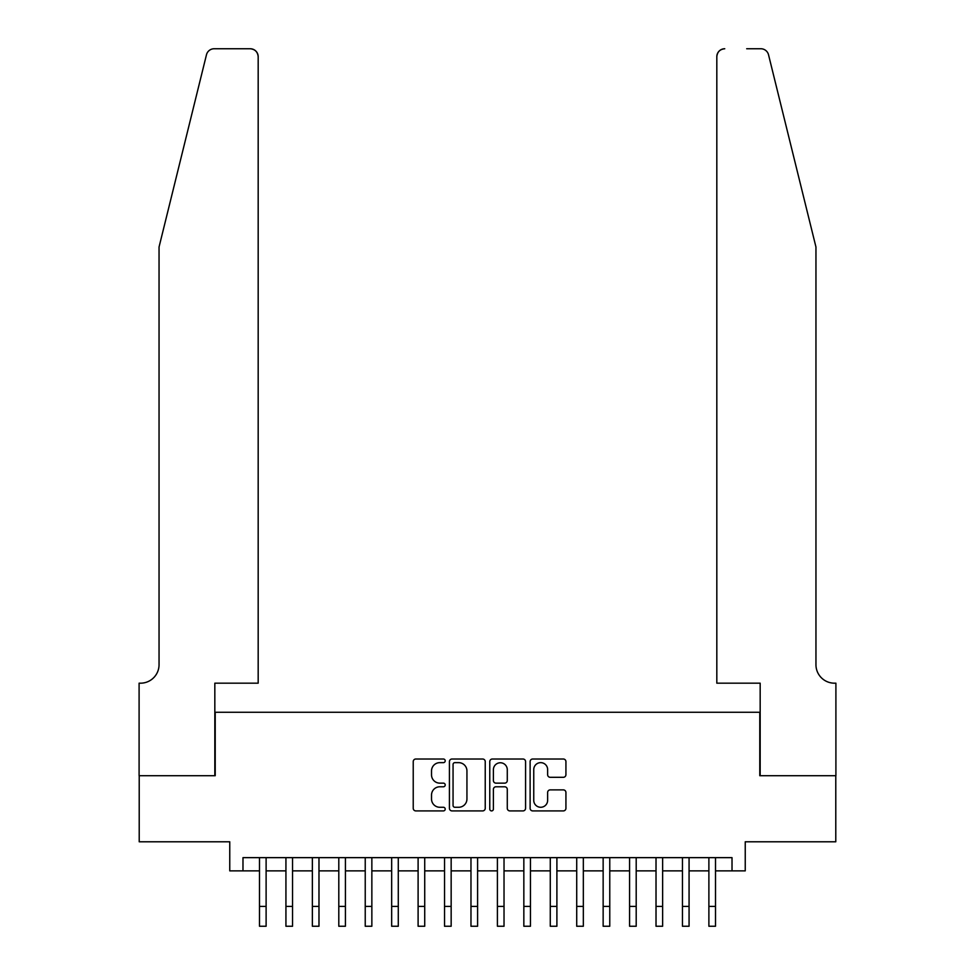 <?xml version="1.0" encoding="UTF-8"?>
<svg xmlns="http://www.w3.org/2000/svg" width="975" height="975" viewBox="0 0 975 975"><rect width="100%" height="100%" fill="white"/><g stroke="black" fill="none" stroke-linecap="round" stroke-linejoin="round"><path stroke-width="1.46" d="M445.209 760.829A1.816 1.816 0 0 0 443.393 759.013L415.825 759.013A2.596 2.596 0 0 0 413.229 761.609L413.229 808.312A2.596 2.596 0 0 0 415.825 810.908L443.393 810.908A1.816 1.816 0 0 0 445.209 809.092A1.816 1.816 0 0 0 443.393 807.276L439.822 807.276A8.3 8.3 0 0 1 431.523 798.964L431.523 795.076A8.3 8.3 0 0 1 439.822 786.776L443.393 786.776A1.816 1.816 0 0 0 445.209 784.96A1.816 1.816 0 0 0 443.393 783.144L439.822 783.144A8.3 8.3 0 0 1 431.523 774.832L431.523 770.945A8.3 8.3 0 0 1 439.822 762.645L443.393 762.645A1.816 1.816 0 0 0 445.209 760.829M563.331 777.307A2.596 2.596 0 0 0 565.927 774.711L565.927 761.609A2.596 2.596 0 0 0 563.331 759.013L532.716 759.013A2.596 2.596 0 0 0 530.12 761.609L530.12 808.312A2.596 2.596 0 0 0 532.716 810.908L563.331 810.908A2.596 2.596 0 0 0 565.927 808.312L565.927 792.48A2.596 2.596 0 0 0 563.331 789.884L550.229 789.884A2.596 2.596 0 0 0 547.633 792.48L547.633 800.329A6.947 6.947 0 0 1 540.686 807.276A6.947 6.947 0 0 1 533.752 800.329L533.752 769.58A6.947 6.947 0 0 1 540.686 762.645A6.947 6.947 0 0 1 547.633 769.58L547.633 774.711A2.596 2.596 0 0 0 550.229 777.307L563.331 777.307M242.982 870.87L242.982 857.647L732.018 857.647L732.018 870.87L745.241 870.87L745.241 841.791L835.782 841.791L835.782 775.71L759.781 775.71L759.781 712.262L215.219 712.262L215.219 775.71L139.218 775.71L139.218 841.791L229.759 841.791L229.759 870.87L259.496 870.87M485.233 761.609A2.596 2.596 0 0 0 482.637 759.013L452.022 759.013A2.596 2.596 0 0 0 449.426 761.609L449.426 808.312A2.596 2.596 0 0 0 452.022 810.908L482.637 810.908A2.596 2.596 0 0 0 485.233 808.312L485.233 761.609M492.363 759.013L522.978 759.013A2.596 2.596 0 0 1 525.574 761.609L525.574 808.312A2.596 2.596 0 0 1 522.978 810.908L509.876 810.908A2.596 2.596 0 0 1 507.28 808.312L507.28 789.372A2.596 2.596 0 0 0 504.684 786.776L495.995 786.776A2.596 2.596 0 0 0 493.399 789.372L493.399 809.092A1.816 1.816 0 0 1 491.583 810.908A1.816 1.816 0 0 1 489.767 809.092L489.767 761.609A2.596 2.596 0 0 1 492.363 759.013M266.114 870.87L285.931 870.87M292.549 870.87L312.366 870.87M318.983 870.87L338.8 870.87M345.418 870.87L365.235 870.87M371.853 870.87L391.67 870.87M398.288 870.87L418.104 870.87M424.722 870.87L444.539 870.87M451.157 870.87L470.974 870.87M477.592 870.87L497.408 870.87M504.026 870.87L523.843 870.87M530.461 870.87L550.278 870.87M556.896 870.87L576.712 870.87M583.33 870.87L603.147 870.87M609.765 870.87L629.582 870.87M636.2 870.87L656.017 870.87M662.634 870.87L682.451 870.87M689.069 870.87L708.886 870.87M715.504 870.87L732.018 870.87M454.874 762.645A1.816 1.816 0 0 0 453.058 764.461L453.058 805.46A1.816 1.816 0 0 0 454.874 807.276L458.628 807.276A8.3 8.3 0 0 0 466.94 798.964L466.94 770.945A8.3 8.3 0 0 0 458.628 762.645L454.874 762.645M507.28 769.714A6.947 6.947 0 0 0 500.346 762.767A6.947 6.947 0 0 0 493.399 769.714L493.399 780.548A2.596 2.596 0 0 0 495.995 783.144L504.684 783.144A2.596 2.596 0 0 0 507.28 780.548L507.28 769.714M259.496 906.421L266.114 906.421L266.114 926.25L259.496 926.25L259.496 857.647M266.114 906.421L266.114 857.647M206.468 54.783C208.479 50.432 208.479 50.432 206.468 54.783L159.047 247.016L159.047 664.682A18.501 18.501 0 0 1 140.546 683.182L139.096 683.182L139.096 775.71L214.829 775.71L214.829 683.182L258.18 683.182L258.18 56.684A7.934 7.934 0 0 0 250.246 48.75L214.171 48.75A7.934 7.934 0 0 0 206.468 54.783M228.308 48.75L250.246 48.75C255.036 49.25 257.68 51.894 258.18 56.684L258.18 683.182M159.047 664.682A18.501 18.501 0 0 1 140.546 683.182M801.413 188.065L768.532 54.783C766.521 50.432 766.521 50.432 768.532 54.783C766.521 50.432 766.521 50.432 768.532 54.783L815.953 247.016L815.953 664.682A18.501 18.501 0 0 0 834.454 683.182L835.904 683.182L835.904 775.71L760.171 775.71L760.171 683.182L716.82 683.182L716.82 56.684L716.82 683.182M746.692 48.75L760.829 48.75A7.934 7.934 0 0 1 768.532 54.783M724.754 48.75A7.934 7.934 0 0 0 716.82 56.684C717.32 51.894 719.964 49.25 724.754 48.75M815.953 664.682A18.501 18.501 0 0 0 834.454 683.182M285.931 926.25L292.549 926.25L285.931 926.25L285.931 857.647M292.549 926.25L292.549 857.647M312.366 926.25L318.983 926.25L312.366 926.25L312.366 857.647M318.983 926.25L318.983 857.647M338.8 926.25L345.418 926.25L338.8 926.25L338.8 857.647M345.418 926.25L345.418 857.647M365.235 926.25L371.853 926.25L365.235 926.25L365.235 857.647M371.853 926.25L371.853 857.647M391.67 926.25L398.288 926.25L391.67 926.25L391.67 857.647M398.288 926.25L398.288 857.647M418.104 926.25L424.722 926.25L418.104 926.25L418.104 857.647M424.722 926.25L424.722 857.647M444.539 926.25L451.157 926.25L444.539 926.25L444.539 857.647M451.157 926.25L451.157 857.647M470.974 926.25L477.592 926.25L470.974 926.25L470.974 857.647M477.592 926.25L477.592 857.647M497.408 926.25L504.026 926.25L497.408 926.25L497.408 857.647M504.026 926.25L504.026 857.647M523.843 926.25L530.461 926.25L523.843 926.25L523.843 857.647M530.461 926.25L530.461 857.647M550.278 926.25L556.896 926.25L550.278 926.25L550.278 857.647M556.896 926.25L556.896 857.647M576.712 926.25L583.33 926.25L576.712 926.25L576.712 857.647M583.33 926.25L583.33 857.647M603.147 926.25L609.765 926.25L603.147 926.25L603.147 857.647M609.765 926.25L609.765 857.647M629.582 926.25L636.2 926.25L629.582 926.25L629.582 857.647M636.2 926.25L636.2 857.647M656.017 926.25L662.634 926.25L656.017 926.25L656.017 857.647M662.634 926.25L662.634 857.647M682.451 926.25L689.069 926.25L682.451 926.25L682.451 857.647M689.069 926.25L689.069 857.647M708.886 926.25L715.504 926.25L708.886 926.25L708.886 857.647M715.504 926.25L715.504 857.647M285.931 906.421L292.549 906.421M312.366 906.421L318.983 906.421M338.8 906.421L345.418 906.421M365.235 906.421L371.853 906.421M391.67 906.421L398.288 906.421M418.104 906.421L424.722 906.421M444.539 906.421L451.157 906.421M470.974 906.421L477.592 906.421M497.408 906.421L504.026 906.421M523.843 906.421L530.461 906.421M550.278 906.421L556.896 906.421M576.712 906.421L583.33 906.421M603.147 906.421L609.765 906.421M629.582 906.421L636.2 906.421M656.017 906.421L662.634 906.421M682.451 906.421L689.069 906.421M708.886 906.421L715.504 906.421"/></g></svg>

